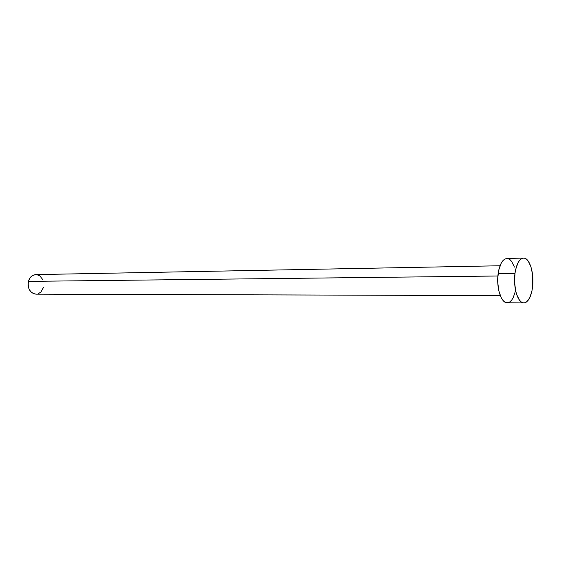<?xml version="1.0" encoding="UTF-8"?>
<svg xmlns="http://www.w3.org/2000/svg" width="561" height="561" viewBox="0 0 561 561"><rect width="100%" height="100%" fill="white"/><g stroke="black" fill="none" stroke-linecap="round" stroke-linejoin="round"><path stroke-width="0.84" d="M500.047 265.76L35.813 274.61C32.194 274.911 29.726 277.169 28.422 281.377L497.888 275.998L28.422 281.377C27.51 288.747 30.028 293.003 35.974 294.153L500.286 295.619M523.476 258.088L506.856 258.488C502.579 259.105 499.676 264.175 498.14 273.705L514.97 273.48C516.471 263.838 519.318 258.705 523.511 258.088C529.612 257.534 534.458 273.551 532.564 287.274C531.113 297.085 528.217 302.295 523.869 302.919C517.936 303.403 512.978 287.379 514.97 273.48L498.14 273.705C496.099 287.428 501.155 303.256 507.207 302.772L523.82 302.912M515.405 291.25L513.14 297.8L511.639 300.177L509.956 301.825L508.161 302.667L506.324 302.667L504.507 301.818L502.782 300.135L501.225 297.688L498.841 290.879L497.754 282.435L497.761 278.018L498.869 269.673L501.268 263.067L502.831 260.76L504.556 259.231L506.373 258.53M508.21 258.691L510.005 259.68L511.674 261.468L514.437 267.092M532.564 287.274L531.891 291.25L529.675 297.884L526.562 301.951L524.801 302.807L522.999 302.807L521.218 301.944L519.528 300.247L516.695 294.602L515.664 290.871L514.591 282.323L514.97 273.48L515.685 269.399L518.034 262.716L519.563 260.374L521.253 258.831L523.034 258.123L524.837 258.284L526.59 259.294L528.231 261.103L530.937 266.798L532.571 274.49L532.564 287.274M36.009 294.153L33.639 293.712L30.911 291.874L28.955 288.887L28.078 285.198L28.422 281.377L29.929 278.025L32.363 275.661L35.343 274.631M36.893 274.68L39.824 275.865L43.001 279.932M43.52 287.33L40.953 291.986L38.232 293.754"/></g></svg>
